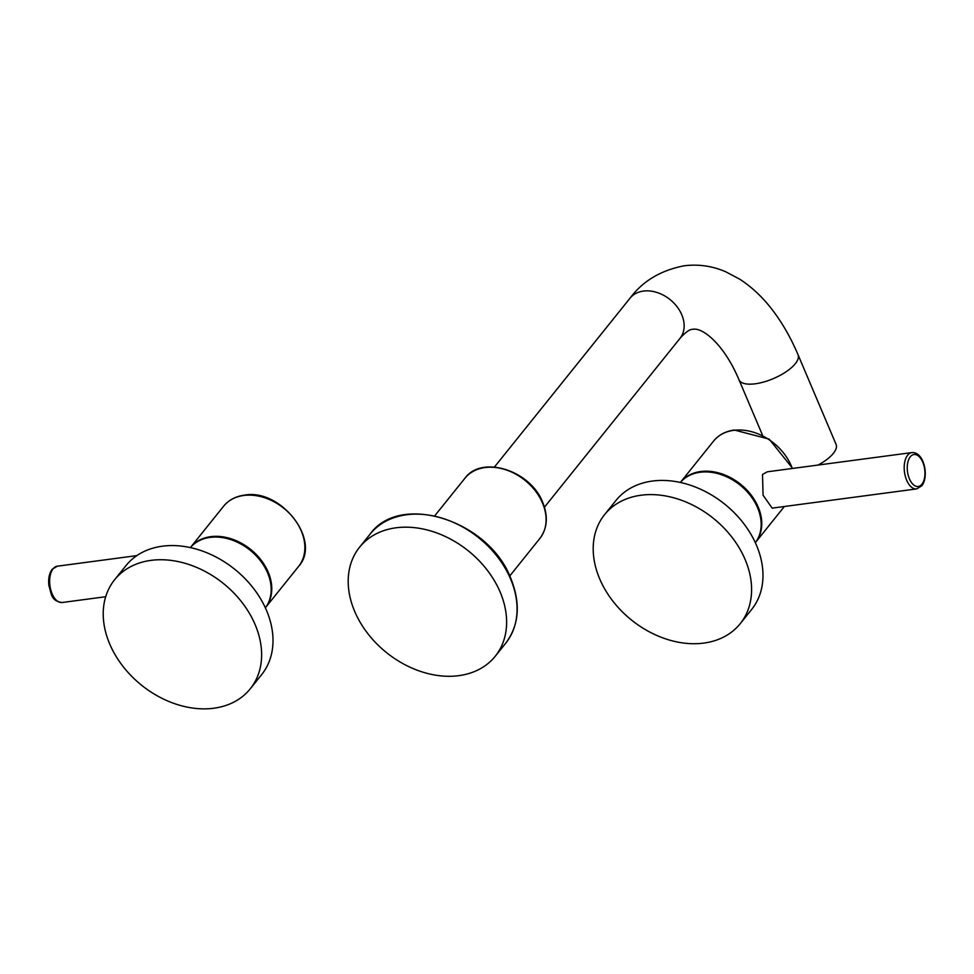 <?xml version="1.0" encoding="UTF-8"?>
<svg xmlns="http://www.w3.org/2000/svg" width="974" height="974" viewBox="0 0 974 974"><rect width="100%" height="100%" fill="white"/><g stroke="black" fill="none" stroke-linecap="round" stroke-linejoin="round"><path stroke-width="1.46" d="M762.581 435.341L739.01 379.787A32.057 12.345 -23 0 0 755.24 383.793A32.057 12.345 -23 0 0 786.286 371.642A32.057 12.345 -23 0 0 798.035 354.731L836.082 444.387A32.057 12.345 157 0 1 833.367 453.348A32.057 12.345 -23 0 1 818.123 465.048M500.149 592.058A87.027 65.282 -141.2 0 0 432.748 531.561A87.027 65.282 -141.2 0 0 359.552 547.242A87.027 65.282 -141.2 0 0 354.682 611.404A87.027 65.282 38.8 0 0 422.083 671.902A87.027 65.282 38.8 0 0 495.267 656.22A87.027 65.282 38.8 0 0 500.149 592.058M604.55 514.674L615.921 500.502A87.027 65.282 -141.2 0 1 652.397 481.059A87.027 65.282 38.8 0 1 743.43 523.184A87.027 65.282 38.8 0 1 751.636 609.481L740.252 623.64A87.027 65.282 38.8 0 1 703.788 643.096A87.027 65.282 -141.2 0 1 612.743 600.97A87.027 65.282 -141.2 0 1 604.55 514.674A87.027 65.282 -141.2 0 1 641.014 495.23A87.027 65.282 38.8 0 1 732.058 537.356A87.027 65.282 38.8 0 1 740.252 623.64M755.337 542.676A48.091 36.075 38.8 0 0 750.077 495.182A48.091 36.075 38.8 0 0 700.05 472.268A48.091 36.075 -141.2 0 0 680.351 482.459M784.374 506.492L755.507 542.445A48.067 36.062 -141.2 0 0 750.954 494.78A48.067 36.062 -141.2 0 0 700.671 471.526A48.067 36.062 38.8 0 0 680.534 482.252L713.589 441.076A48.067 36.062 38.8 0 1 733.739 430.338A48.067 36.062 38.8 0 1 792.288 468.482M772.175 508.124L763.068 495.218L762.508 474.484L767.342 471.793L911.834 452.593A18.323 9.85 82.4 0 0 907.646 455.187A18.323 9.85 82.4 0 0 905.321 476.274A18.323 9.85 82.4 0 0 916.668 488.911L772.175 508.124M114.567 579.81L125.95 565.651A87.027 65.282 38.8 0 1 162.427 546.195A87.027 65.282 -141.2 0 1 253.459 588.32A87.027 65.282 -141.2 0 1 261.653 674.617L250.281 688.788A87.027 65.282 -141.2 0 0 242.076 602.492A87.027 65.282 -141.2 0 0 151.043 560.367A87.027 65.282 38.8 0 0 114.567 579.81A87.027 65.282 38.8 0 0 122.773 666.106A87.027 65.282 38.8 0 0 213.805 708.232A87.027 65.282 -141.2 0 0 250.281 688.788M265.354 607.813A48.091 36.075 -141.2 0 0 260.107 560.318A48.091 36.075 -141.2 0 0 210.08 537.404A48.091 36.075 38.8 0 0 190.38 547.607M210.688 536.662A48.067 36.062 -141.2 0 0 190.563 547.388L223.618 506.212A48.067 36.062 38.8 0 1 243.768 495.474A48.067 36.062 38.8 0 1 294.063 518.74A48.067 36.062 38.8 0 1 298.592 566.418L265.525 607.581A48.067 36.062 38.8 0 0 260.971 559.916A48.067 36.062 38.8 0 0 210.688 536.662M739.01 379.787C723.621 343.445 702.12 327.057 692.745 329.334C689.799 329.151 685.55 332.171 679.974 338.392A32.057 24.046 -141.2 0 0 676.954 306.603A32.057 24.046 -141.2 0 0 643.412 291.08A32.057 24.046 -141.2 0 0 629.983 298.251C642.633 281.145 660.737 270.309 684.296 265.768C698.48 264.027 712.213 265.999 725.52 271.673L739.704 279.173C751.77 286.977 762.593 297.155 772.199 309.683C782.244 322.796 790.864 337.808 798.035 354.731M539.839 538.488C547.351 528.383 548.313 516.366 542.725 502.438C530.733 470.491 481.74 454.712 464.878 478.295A48.067 36.062 38.8 0 1 505.299 469.626A48.067 36.062 38.8 0 1 542.53 503.059A48.067 36.062 38.8 0 1 539.839 538.488L509.731 575.999M505.737 643.181C519.179 625.15 520.859 603.563 510.802 578.41C489.082 520.445 400.046 491.858 370.023 534.215A87.027 65.282 38.8 0 1 443.219 518.521A87.027 65.282 38.8 0 1 510.607 579.031A87.027 65.282 38.8 0 1 505.737 643.181L495.267 656.22M910.276 456.806A16.12 8.669 82.4 0 0 909.412 478.818A16.12 8.669 82.4 0 0 921.903 484.2A16.12 8.669 82.4 0 0 922.768 462.187A16.12 8.669 82.4 0 0 910.276 456.806M105.691 596.721L62.117 602.516A18.323 9.85 -97.6 0 1 50.77 589.879A18.323 9.85 -97.6 0 1 53.095 568.792A18.323 9.85 -97.6 0 1 57.283 566.198L136.835 555.618M629.983 298.251L494.451 467.033M464.878 478.295L434.757 515.794M370.023 534.215L359.552 547.242M679.974 338.392L544.454 507.174M713.589 441.076C718.654 434.928 725.545 431.238 734.25 430.021L769.18 439.128L792.678 468.433M916.668 488.911L921.781 485.819C929.147 476.992 924.35 451.595 911.834 452.593M223.618 506.212C228.683 500.064 235.562 496.375 244.267 495.157C280.999 488.108 321.956 540.887 298.592 566.418M62.117 602.516C50.782 600.897 51.573 593.872 48.919 585.739C48.103 578.885 49.187 573.394 52.17 569.279L57.283 566.198"/></g></svg>
